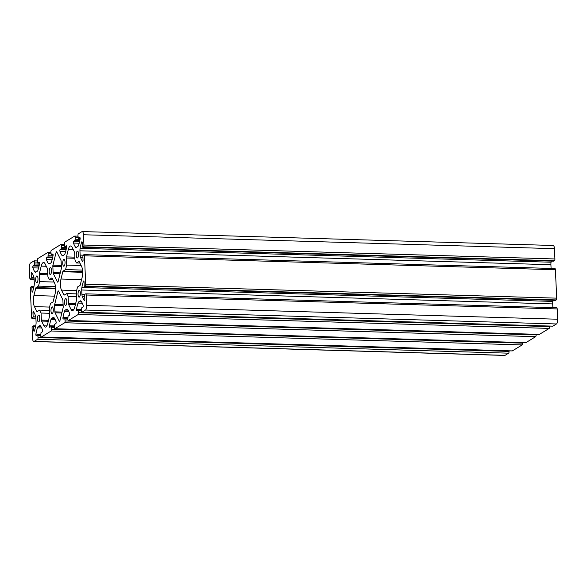 <?xml version="1.0" encoding="UTF-8"?>
<svg xmlns="http://www.w3.org/2000/svg" width="587" height="587" viewBox="0 0 587 587"><rect width="100%" height="100%" fill="white"/><g stroke="black" fill="none" stroke-linecap="round" stroke-linejoin="round"><path stroke-width="0.88" d="M35.675 280.028A3.405 1.159 -88.3 0 0 36.724 282.736A3.405 1.159 -88.3 0 0 37.979 278.627A3.405 1.159 -88.3 0 0 36.93 275.927A3.405 1.159 -88.3 0 0 35.675 280.028M50.988 310.971A3.405 1.159 -88.3 0 0 52.038 313.671A3.405 1.159 -88.3 0 0 53.285 309.569A3.405 1.159 -88.3 0 0 52.236 306.862A3.405 1.159 -88.3 0 0 50.988 310.971M49.205 271.774A3.405 1.159 -88.3 0 0 50.255 274.474A3.405 1.159 -88.3 0 0 51.509 270.372A3.405 1.159 -88.3 0 0 50.46 267.665A3.405 1.159 -88.3 0 0 49.205 271.774M64.519 302.709A3.405 1.159 -88.3 0 0 65.568 305.416A3.405 1.159 -88.3 0 0 66.815 301.307A3.405 1.159 -88.3 0 0 65.766 298.607A3.405 1.159 -88.3 0 0 64.519 302.709M37.458 319.225A3.405 1.159 -88.3 0 0 38.507 321.933A3.405 1.159 -88.3 0 0 39.755 317.824A3.405 1.159 -88.3 0 0 38.705 315.124A3.405 1.159 -88.3 0 0 37.458 319.225M76.266 255.257A3.405 1.159 -88.3 0 0 77.315 257.957A3.405 1.159 -88.3 0 0 78.57 253.855A3.405 1.159 -88.3 0 0 77.521 251.148A3.405 1.159 -88.3 0 0 76.266 255.257M78.049 294.454A3.405 1.159 -88.3 0 0 79.098 297.154A3.405 1.159 -88.3 0 0 80.346 293.052A3.405 1.159 -88.3 0 0 79.296 290.345A3.405 1.159 -88.3 0 0 78.049 294.454M62.736 263.512A3.405 1.159 -88.3 0 0 63.785 266.219A3.405 1.159 -88.3 0 0 65.04 262.11A3.405 1.159 -88.3 0 0 63.99 259.41A3.405 1.159 -88.3 0 0 62.736 263.512M66.661 293.595L68.114 296.523L68.43 303.589A1.504 0.514 -88.3 0 0 68.628 304.543L70.983 309.298A8.013 2.722 -88.3 0 0 72.406 310.604A8.013 2.722 -88.3 0 0 74.813 306.964L76.618 299.663A1.504 0.514 -88.3 0 0 76.721 298.534L76.398 291.468L77.513 286.977L79.949 285.487A1.504 0.514 -88.3 0 0 80.287 284.842L82.099 277.541A8.013 2.722 -88.3 0 0 81.593 266.454L79.238 261.692A1.504 0.514 -88.3 0 0 78.974 261.45A1.504 0.514 -88.3 0 0 78.856 261.479L76.42 262.969L74.975 260.041L74.652 252.975A1.504 0.514 -88.3 0 0 74.454 252.028L72.098 247.266A8.013 2.722 -88.3 0 0 70.675 245.968A8.013 2.722 -88.3 0 0 68.275 249.6L66.463 256.901A1.504 0.514 -88.3 0 0 66.36 258.031L66.683 265.097L65.575 269.587L63.132 271.077A1.504 0.514 -88.3 0 0 62.794 271.73L60.989 279.03A8.013 2.722 -88.3 0 0 60.446 285.055A8.013 2.722 -88.3 0 0 61.488 290.117L63.844 294.872A1.504 0.514 -88.3 0 0 64.115 295.122A1.504 0.514 -88.3 0 0 64.225 295.085L66.661 293.595L76.508 293.889M39.6 310.112L41.053 313.04L41.376 320.106A1.504 0.514 -88.3 0 0 41.567 321.052L43.922 325.814A8.013 2.722 -88.3 0 0 45.346 327.113A8.013 2.722 -88.3 0 0 47.752 323.481L49.557 316.18A1.504 0.514 -88.3 0 0 49.66 315.05L49.337 307.984L50.453 303.494L52.889 302.004A1.504 0.514 -88.3 0 0 53.226 301.351L55.039 294.05A8.013 2.722 -88.3 0 0 54.532 282.963L52.177 278.209A1.504 0.514 -88.3 0 0 51.913 277.959A1.504 0.514 -88.3 0 0 51.803 277.996L49.359 279.485L47.914 276.558L47.591 269.492A1.504 0.514 -88.3 0 0 47.393 268.538L45.038 263.783A8.013 2.722 -88.3 0 0 43.614 262.477A8.013 2.722 -88.3 0 0 41.215 266.116L39.402 273.417A1.504 0.514 -88.3 0 0 39.307 274.547L39.623 281.613L38.515 286.104L36.071 287.593A1.504 0.514 -88.3 0 0 35.734 288.239L33.929 295.54A8.013 2.722 -88.3 0 0 33.386 301.571A8.013 2.722 -88.3 0 0 34.428 306.627L36.783 311.389A1.504 0.514 -88.3 0 0 37.054 311.631A1.504 0.514 -88.3 0 0 37.164 311.602L39.6 310.112L49.447 310.406M76.457 309.943A1.086 0.367 91.7 0 1 76.501 309.268A25.043 8.504 91.7 0 1 78.027 303.068A4.006 1.357 91.7 0 1 78.797 301.799L80.287 300.896A4.006 1.357 91.7 0 1 80.58 300.808A4.006 1.357 91.7 0 1 81.123 301.175A25.043 8.504 91.7 0 1 83.119 305.225A1.086 0.367 91.7 0 1 83.2 306.319A1.086 0.367 91.7 0 1 82.899 307.104L81.578 307.911L81.373 311.059A1.504 0.514 -88.3 0 0 81.835 312.247A1.504 0.514 -88.3 0 0 81.945 312.218L85.497 310.046A4.006 1.357 -88.3 0 0 86.671 305.306L86.208 295.012A1.504 0.514 -88.3 0 0 85.746 293.823A1.504 0.514 -88.3 0 0 85.636 293.852L84.954 294.263L84.66 295.452L84.836 299.289A1.086 0.367 91.7 0 1 84.44 300.603A1.086 0.367 91.7 0 1 84.293 300.5A25.043 8.504 91.7 0 1 82.29 296.479A4.006 1.357 91.7 0 1 81.916 294.3L81.718 290A4.006 1.357 91.7 0 1 81.879 287.498A25.043 8.504 91.7 0 1 83.42 281.32A1.086 0.367 91.7 0 1 83.706 280.953A1.086 0.367 91.7 0 1 84.044 281.819L84.22 285.656L84.528 286.449L85.276 286.016A1.504 0.514 -88.3 0 0 85.717 284.233L84.425 255.815A1.504 0.514 -88.3 0 0 83.963 254.626A1.504 0.514 -88.3 0 0 83.853 254.655L82.884 256.255L83.053 260.092A1.086 0.367 91.7 0 1 82.657 261.398A1.086 0.367 91.7 0 1 82.51 261.303A25.043 8.504 91.7 0 1 80.507 257.282A4.006 1.357 91.7 0 1 80.133 255.103L79.942 250.803A4.006 1.357 91.7 0 1 80.103 248.301A25.043 8.504 91.7 0 1 81.637 242.123A1.086 0.367 91.7 0 1 81.931 241.756A1.086 0.367 91.7 0 1 82.261 242.622L82.437 246.459L82.745 247.252L83.493 246.819A1.504 0.514 -88.3 0 0 83.934 245.036L83.471 234.749A4.006 1.357 -88.3 0 0 82.239 231.564A4.006 1.357 -88.3 0 0 81.938 231.652L78.387 233.824A1.504 0.514 -88.3 0 0 77.946 235.6L78.342 238.359L79.744 237.522A1.086 0.367 91.7 0 1 79.825 237.5A1.086 0.367 91.7 0 1 80.118 239.041A25.043 8.504 91.7 0 1 78.585 245.241A4.006 1.357 91.7 0 1 77.814 246.511L76.332 247.413A4.006 1.357 91.7 0 1 76.031 247.501A4.006 1.357 91.7 0 1 75.488 247.134A25.043 8.504 91.7 0 1 73.492 243.077A1.086 0.367 91.7 0 1 73.39 242.49A1.086 0.367 91.7 0 1 73.713 241.206L75.033 240.399L75.239 237.251A1.504 0.514 -88.3 0 0 74.776 236.062A1.504 0.514 -88.3 0 0 74.666 236.091L64.856 242.079A1.504 0.514 -88.3 0 0 64.416 243.862L64.812 246.613L66.214 245.784A1.086 0.367 91.7 0 1 66.294 245.762A1.086 0.367 91.7 0 1 66.588 247.296A25.043 8.504 91.7 0 1 65.054 253.496A4.006 1.357 91.7 0 1 64.284 254.765L62.802 255.668A4.006 1.357 91.7 0 1 62.501 255.756A4.006 1.357 91.7 0 1 61.958 255.389A25.043 8.504 91.7 0 1 59.962 251.339A1.086 0.367 91.7 0 1 59.859 250.752A1.086 0.367 91.7 0 1 60.182 249.468L61.503 248.653L61.708 245.513A1.504 0.514 -88.3 0 0 61.246 244.317A1.504 0.514 -88.3 0 0 61.136 244.346L51.326 250.333A1.504 0.514 -88.3 0 0 50.886 252.117L51.282 254.868L52.683 254.039A1.086 0.367 91.7 0 1 52.764 254.017A1.086 0.367 91.7 0 1 53.057 255.55A25.043 8.504 91.7 0 1 51.524 261.758A4.006 1.357 91.7 0 1 50.753 263.02L49.271 263.93A4.006 1.357 91.7 0 1 48.97 264.018A4.006 1.357 91.7 0 1 48.428 263.644A25.043 8.504 91.7 0 1 46.432 259.593A1.086 0.367 91.7 0 1 46.336 259.006A1.086 0.367 91.7 0 1 46.652 257.722L47.973 256.915L48.178 253.767A1.504 0.514 -88.3 0 0 47.716 252.571A1.504 0.514 -88.3 0 0 47.606 252.608L37.795 258.596A1.504 0.514 -88.3 0 0 37.355 260.371L37.751 263.13L39.153 262.301A1.086 0.367 91.7 0 1 39.234 262.272A1.086 0.367 91.7 0 1 39.527 263.812A25.043 8.504 91.7 0 1 37.994 270.013A4.006 1.357 91.7 0 1 37.223 271.282L35.741 272.185A4.006 1.357 91.7 0 1 35.447 272.273A4.006 1.357 91.7 0 1 34.897 271.906A25.043 8.504 91.7 0 1 32.901 267.855A1.086 0.367 91.7 0 1 32.806 267.268A1.086 0.367 91.7 0 1 33.121 265.977L34.45 265.17L34.648 262.022A1.504 0.514 -88.3 0 0 34.185 260.833A1.504 0.514 -88.3 0 0 34.075 260.863L30.524 263.035A4.006 1.357 -88.3 0 0 29.35 267.775L29.82 278.069A1.504 0.514 -88.3 0 0 30.282 279.258A1.504 0.514 -88.3 0 0 30.392 279.229L31.36 277.629L31.184 273.791A1.086 0.367 91.7 0 1 31.588 272.478A1.086 0.367 91.7 0 1 31.735 272.581A25.043 8.504 91.7 0 1 33.738 276.602A4.006 1.357 91.7 0 1 34.105 278.781L34.303 283.081A4.006 1.357 91.7 0 1 34.141 285.583A25.043 8.504 91.7 0 1 32.601 291.761A1.086 0.367 91.7 0 1 32.314 292.128A1.086 0.367 91.7 0 1 31.984 291.262L31.808 287.425L31.5 286.632L30.744 287.065A1.504 0.514 -88.3 0 0 30.304 288.848L31.595 317.266A1.504 0.514 -88.3 0 0 32.058 318.455A1.504 0.514 -88.3 0 0 32.175 318.425L33.143 316.826L32.967 312.988A1.086 0.367 91.7 0 1 33.364 311.682A1.086 0.367 91.7 0 1 33.51 311.778A25.043 8.504 91.7 0 1 35.514 315.799A4.006 1.357 91.7 0 1 35.888 317.978L36.086 322.278A4.006 1.357 91.7 0 1 35.924 324.78A25.043 8.504 91.7 0 1 34.384 330.958A1.086 0.367 91.7 0 1 34.097 331.325A1.086 0.367 91.7 0 1 33.76 330.459L33.584 326.621L33.276 325.829L32.527 326.262A1.504 0.514 -88.3 0 0 32.087 328.045L32.556 338.332A4.006 1.357 -88.3 0 0 33.789 341.517A4.006 1.357 -88.3 0 0 34.083 341.429L37.634 339.257A1.504 0.514 -88.3 0 0 38.074 337.481L37.678 334.722L36.284 335.559A1.086 0.367 91.7 0 1 36.203 335.581A1.086 0.367 91.7 0 1 35.866 334.715A1.086 0.367 91.7 0 1 35.91 334.04A25.043 8.504 91.7 0 1 37.436 327.839A4.006 1.357 91.7 0 1 38.206 326.57L39.696 325.668A4.006 1.357 91.7 0 1 39.989 325.58A4.006 1.357 91.7 0 1 40.54 325.946A25.043 8.504 91.7 0 1 42.528 330.004A1.086 0.367 91.7 0 1 42.616 331.09A1.086 0.367 91.7 0 1 42.315 331.875L40.987 332.682L40.782 335.83A1.504 0.514 -88.3 0 0 41.244 337.019A1.504 0.514 -88.3 0 0 41.354 336.989L51.164 331.002A1.504 0.514 -88.3 0 0 51.605 329.219L51.208 326.467L49.814 327.297A1.086 0.367 91.7 0 1 49.734 327.319A1.086 0.367 91.7 0 1 49.396 326.46A1.086 0.367 91.7 0 1 49.44 325.785A25.043 8.504 91.7 0 1 50.966 319.585A4.006 1.357 91.7 0 1 51.737 318.315L53.226 317.413A4.006 1.357 91.7 0 1 53.52 317.325A4.006 1.357 91.7 0 1 54.063 317.692A25.043 8.504 91.7 0 1 56.059 321.742A1.086 0.367 91.7 0 1 56.147 322.835A1.086 0.367 91.7 0 1 55.846 323.613L54.518 324.428L54.312 327.568A1.504 0.514 -88.3 0 0 54.774 328.764A1.504 0.514 -88.3 0 0 54.884 328.735L64.695 322.747A1.504 0.514 -88.3 0 0 65.135 320.964L64.739 318.213L63.337 319.042A1.086 0.367 91.7 0 1 63.264 319.064A1.086 0.367 91.7 0 1 62.926 318.198A1.086 0.367 91.7 0 1 62.97 317.53A25.043 8.504 91.7 0 1 64.497 311.323A4.006 1.357 91.7 0 1 65.267 310.061L66.757 309.151A4.006 1.357 91.7 0 1 67.05 309.063A4.006 1.357 91.7 0 1 67.593 309.437A25.043 8.504 91.7 0 1 69.589 313.487A1.086 0.367 91.7 0 1 69.67 314.573A1.086 0.367 91.7 0 1 69.369 315.358L68.048 316.166L67.843 319.313A1.504 0.514 -88.3 0 0 68.305 320.509A1.504 0.514 -88.3 0 0 68.415 320.473L78.225 314.485A1.504 0.514 -88.3 0 0 78.665 312.71L78.269 309.951L76.868 310.78A1.086 0.367 91.7 0 1 76.787 310.809A1.086 0.367 91.7 0 1 76.457 309.943M552.705 326.13A1.504 0.514 -88.3 0 0 552.815 326.167A1.504 0.514 -88.3 0 0 552.925 326.137L556.476 323.965A4.006 1.357 -88.3 0 0 557.65 319.225L557.18 308.931A1.504 0.514 -88.3 0 0 556.718 307.742A1.504 0.514 -88.3 0 0 556.608 307.771M552.866 307.625L552.697 303.919A4.006 1.357 91.7 0 1 552.859 301.417A25.043 8.504 91.7 0 1 553.079 300.295M555.427 300.339L556.256 299.935A1.504 0.514 -88.3 0 0 556.696 298.152L555.405 269.734A1.504 0.514 -88.3 0 0 554.942 268.545A1.504 0.514 -88.3 0 0 554.825 268.575M551.083 268.428L550.914 264.722A4.006 1.357 91.7 0 1 551.076 262.22A25.043 8.504 91.7 0 1 551.296 261.098M553.651 261.142L554.473 260.738A1.504 0.514 -88.3 0 0 554.913 258.955L554.444 248.668A4.006 1.357 -88.3 0 0 553.211 245.483L82.239 231.564M33.789 341.517L504.761 355.436A4.006 1.357 -88.3 0 0 505.062 355.348L508.613 353.176A1.504 0.514 -88.3 0 0 509.054 351.4L509.032 350.843M512.113 350.901A1.504 0.514 -88.3 0 0 512.224 350.938A1.504 0.514 -88.3 0 0 512.334 350.909L522.144 344.921A1.504 0.514 -88.3 0 0 522.584 343.138L522.555 342.588M525.644 342.647A1.504 0.514 -88.3 0 0 525.754 342.683A1.504 0.514 -88.3 0 0 525.864 342.654L535.674 336.667A1.504 0.514 -88.3 0 0 536.114 334.883L536.085 334.333M539.174 334.385A1.504 0.514 -88.3 0 0 539.284 334.429A1.504 0.514 -88.3 0 0 539.394 334.392L549.205 328.404A1.504 0.514 -88.3 0 0 549.645 326.629L549.615 326.071M38.515 286.104L55.464 286.603M39.623 281.613L54.077 282.039M49.359 279.485L52.859 279.588M41.053 313.04L49.579 313.289M53.124 272.654A1.504 0.514 -88.3 0 0 53.322 273.601L57.431 281.914A1.504 0.514 -88.3 0 0 57.702 282.156A1.504 0.514 -88.3 0 0 58.15 281.481L61.305 268.721A1.504 0.514 -88.3 0 0 61.408 267.591L61.121 261.23A1.504 0.514 -88.3 0 0 60.923 260.283L56.814 251.97A1.504 0.514 -88.3 0 0 56.543 251.728A1.504 0.514 -88.3 0 0 56.095 252.403L52.933 265.163A1.504 0.514 -88.3 0 0 52.837 266.293L53.124 272.654L60.285 272.867M65.575 269.587L82.525 270.086M66.683 265.097L81.138 265.529M76.42 262.969L79.92 263.071M68.114 296.523L76.64 296.78M54.899 311.851A1.504 0.514 -88.3 0 0 55.097 312.798L59.214 321.111A1.504 0.514 -88.3 0 0 59.478 321.353A1.504 0.514 -88.3 0 0 59.933 320.678L63.088 307.918A1.504 0.514 -88.3 0 0 63.191 306.788L62.904 300.427A1.504 0.514 -88.3 0 0 62.706 299.48L58.59 291.167A1.504 0.514 -88.3 0 0 58.326 290.925A1.504 0.514 -88.3 0 0 57.871 291.6L54.716 304.36A1.504 0.514 -88.3 0 0 54.613 305.489L54.899 311.851L62.061 312.064M60.989 279.03L81.578 279.639M33.929 295.54L54.518 296.149M76.501 309.268L81.299 309.415M62.97 317.53L67.769 317.67M49.44 325.785L54.239 325.924M35.91 334.04L40.708 334.186M33.121 265.977L39.05 266.153M46.652 257.722L52.581 257.898M60.182 249.468L66.111 249.636M73.713 241.206L79.641 241.382M81.945 312.218L552.925 326.137M85.497 310.046L556.476 323.965M86.671 305.306L557.65 319.225M86.208 295.012L557.18 308.931M82.29 296.479L84.711 296.552M81.916 294.3L84.844 294.388M81.718 290L552.697 303.919M81.879 287.498L552.859 301.417M83.42 281.32L83.978 281.334M84.601 286.427L555.573 300.346M85.276 286.016L556.256 299.935M85.717 284.233L556.696 298.152M84.425 255.815L555.405 269.734M80.507 257.282L82.928 257.355M80.133 255.103L83.068 255.191M79.942 250.803L550.914 264.722M80.103 248.301L551.076 262.22M81.637 242.123L82.195 242.138M82.818 247.23L553.798 261.149M83.493 246.819L554.473 260.738M83.934 245.036L554.913 258.955M83.471 234.749L554.444 248.668M78.416 238.337L80.162 238.388L78.342 238.359M75.488 247.134L76.728 247.171M73.492 243.077L79.179 243.245M75.033 240.399L79.825 240.538M75.327 239.21L80.059 239.349M75.239 237.251L78.027 237.331M64.886 246.591L66.632 246.643L64.812 246.613M61.958 255.389L63.205 255.426M59.962 251.339L65.649 251.507M61.503 248.653L66.294 248.8M61.796 247.472L66.529 247.611M61.708 245.513L64.497 245.593M51.355 254.846L53.101 254.897M48.428 263.644L49.675 263.68M46.432 259.593L52.118 259.762M47.973 256.915L52.764 257.055M48.266 255.727L52.999 255.866M48.178 253.767L50.966 253.848M37.825 263.108L39.571 263.159M34.897 271.906L36.145 271.942M32.901 267.855L38.588 268.017M34.45 265.17L39.234 265.309M34.743 263.989L39.468 264.128M34.648 262.022L37.436 262.11M30.392 279.229L34.134 279.339M31.067 278.818L34.112 278.906M31.36 277.629L34.002 277.71M31.184 273.791L32.512 273.828M31.984 291.262L32.755 291.291M31.808 287.425L33.76 287.483M31.573 286.661L33.921 286.727L31.5 286.632M32.175 318.425L35.91 318.536M32.85 318.015L35.895 318.103M33.143 316.826L35.785 316.907M32.967 312.988L34.295 313.025M33.76 330.459L34.538 330.488M33.584 326.621L35.543 326.68M33.349 325.858L35.697 325.924M34.083 341.429L505.062 355.348M37.634 339.257L508.613 353.176M38.074 337.481L509.054 351.4M37.986 335.522L40.774 335.603M37.751 334.751L40.738 334.839M37.436 327.839L41.699 327.964M38.206 326.57L40.995 326.658M39.696 325.668L40.283 325.682M41.354 336.989L512.334 350.909M51.164 331.002L522.144 344.921M51.605 329.219L522.584 343.138M51.517 327.26L54.305 327.348M51.282 326.497L54.268 326.585M50.966 319.585L55.229 319.71M51.737 318.315L54.525 318.396M53.226 317.413L53.813 317.428M54.884 328.735L525.864 342.654M64.695 322.747L535.674 336.667M65.135 320.964L536.114 334.883M65.047 319.005L67.835 319.086M64.812 318.235L67.799 318.323M64.497 311.323L68.76 311.448M65.267 310.061L68.055 310.141M66.757 309.151L67.344 309.173M68.415 320.473L539.394 334.392M78.225 314.485L549.205 328.404M78.665 312.71L549.645 326.629M78.577 310.75L81.366 310.831M78.342 309.98L81.329 310.068M78.027 303.068L82.29 303.193M78.797 301.799L81.586 301.879M80.287 300.896L80.874 300.911M34.428 306.627L49.565 307.074M35.734 288.239L55.604 288.826M36.071 287.593L55.582 288.173M39.307 274.547L47.833 274.797M39.402 273.417L47.782 273.667M41.215 266.116L46.27 266.263M43.922 325.814L46.85 325.902M41.567 321.052L48.303 321.258M41.376 320.106L48.53 320.319M36.783 311.389L37.48 311.411M53.322 273.601L60.05 273.799M52.837 266.293L61.364 266.542M52.933 265.163L61.312 265.405M56.095 252.403L57.042 252.432M57.431 281.914L57.981 281.929M61.488 290.117L76.626 290.565M62.794 271.73L82.657 272.317M63.132 271.077L82.642 271.656M66.36 258.031L74.894 258.287M66.463 256.901L74.843 257.15M68.275 249.6L73.331 249.754M70.983 309.298L73.911 309.386M68.628 304.543L75.363 304.741M68.43 303.589L75.591 303.802M63.844 294.872L64.541 294.894M55.097 312.798L61.833 312.996M54.613 305.489L63.139 305.739M54.716 304.36L63.088 304.602M57.871 291.6L58.825 291.629M59.214 321.111L59.764 321.126M81.835 312.247L552.815 326.167M85.746 293.823L556.718 307.742M84.528 286.449L555.5 300.368M83.963 254.626L554.942 268.545M82.745 247.252L553.724 261.171M74.776 236.062L77.968 236.157M61.246 244.317L64.445 244.412M51.282 254.868L53.101 254.927M47.716 252.571L50.915 252.667M37.751 263.13L39.571 263.181M34.185 260.833L37.385 260.929M30.282 279.258L34.134 279.375M32.058 318.455L35.917 318.572M33.276 325.829L35.704 325.902M37.678 334.722L40.738 334.817M41.244 337.019L512.224 350.938M51.208 326.467L54.268 326.555M54.774 328.764L525.754 342.683M64.739 318.213L67.799 318.301M68.305 320.509L539.284 334.429M78.269 309.951L81.329 310.046"/></g></svg>
